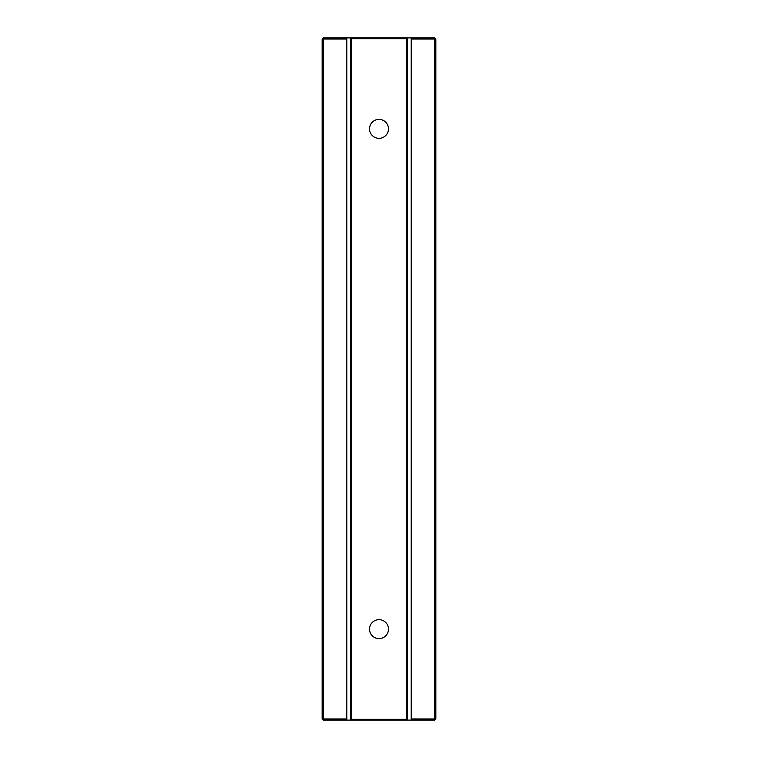 <?xml version="1.0" encoding="UTF-8"?>
<svg xmlns="http://www.w3.org/2000/svg" width="758" height="758" viewBox="0 0 758 758"><rect width="100%" height="100%" fill="white"/><g stroke="black" fill="none" stroke-linecap="round" stroke-linejoin="round"><path stroke-width="1.14" d="M346.785 39.037L346.785 37.9L323.287 37.9L323.287 39.037L346.785 39.037L346.785 720.1L350.575 720.1L351.333 719.342L406.667 719.342L407.425 720.1L434.713 720.1L435.85 718.963L411.215 718.963L411.215 720.1M323.287 37.9L322.15 39.037L323.287 39.037L323.287 718.963L346.785 718.963M346.785 720.1L323.287 720.1L323.287 718.963L322.15 718.963L322.15 39.037M435.85 718.963L435.85 39.037L434.713 37.9L407.425 37.9L407.425 720.1L350.575 720.1L350.575 37.9L407.425 37.9L406.667 38.658L406.667 719.342M346.785 37.9L350.575 37.9L351.333 38.658L351.333 719.342M323.287 720.1L322.15 718.963M434.713 37.9L434.713 39.037L411.215 39.037L411.215 37.9M411.215 39.037L411.215 718.963M434.713 720.1L434.713 39.037L435.85 39.037M351.333 38.658L406.667 38.658M369.525 629.14A9.475 9.475 0 0 0 383.738 637.345A9.475 9.475 0 0 0 383.738 620.935A9.475 9.475 0 0 0 369.525 629.14M369.525 128.86A9.475 9.475 0 0 0 383.738 137.065A9.475 9.475 0 0 0 383.738 120.655A9.475 9.475 0 0 0 369.525 128.86"/></g></svg>
